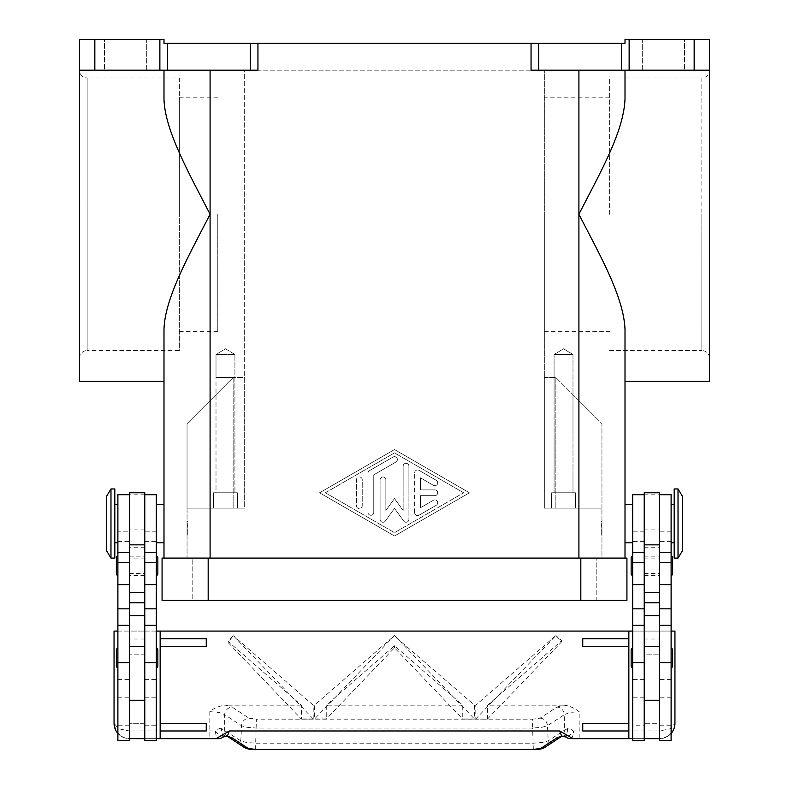 <?xml version="1.0" encoding="UTF-8"?>
<svg xmlns="http://www.w3.org/2000/svg" width="789" height="789" viewBox="0 0 789 789"><rect width="100%" height="100%" fill="white"/><g stroke="black" fill="none" stroke-linecap="round" stroke-linejoin="round"><path stroke-width="0.59" stroke-dasharray="3.94 2.96" d="M678.027 558.089L678.027 488.943M682.633 550.406L682.633 496.626M674.181 558.089L674.181 488.943M625.006 504.309L625.006 542.724M632.689 523.511L632.689 542.724L632.689 523.511M601.188 523.511L601.188 535.041L601.188 523.511M601.958 523.511L601.958 535.041L601.958 523.511M671.114 523.511L671.114 542.724L671.114 523.511M671.114 725.209L671.114 625.322L671.114 725.209L659.584 725.209L659.584 615.716L659.584 738.652L579.175 738.652L579.175 730.969L659.584 730.969L670.453 728.72L674.95 723.286L673.244 730.338L674.95 723.286L674.95 631.082L129.416 631.082L129.416 646.457L144.781 646.457L144.781 492.78M659.584 492.78L659.584 725.209M644.219 740.575L644.219 615.716L644.219 654.14L659.584 654.14L644.219 654.14L644.219 725.19L632.689 725.209L632.689 625.322L632.689 725.209M672.761 731.186L667.632 736.374L659.584 738.652L659.584 723.286L644.219 723.286L659.584 723.286L659.584 646.457L644.219 646.457L644.219 738.652L644.219 494.703L644.219 725.209M632.689 657.977L632.689 667.583L632.689 657.977M671.114 657.977L671.114 648.371L671.114 657.977M632.689 565.772L632.689 575.378L632.689 565.772M671.114 565.772L671.114 575.378L671.114 565.772M110.973 558.089L110.973 488.943M106.367 550.406L106.367 496.626M114.819 558.089L114.819 488.943M163.994 523.511L163.994 542.724L163.994 523.511M156.311 523.511L156.311 542.724L156.311 523.511M187.812 523.511L187.812 535.041L187.812 523.511M187.042 523.511L187.042 535.041L187.042 523.511M117.886 523.511L117.886 542.724L117.886 523.511M117.886 725.209L117.886 625.322L117.886 725.209L129.416 725.209L129.416 531.204L117.886 531.204L117.886 552.33L117.886 531.204M129.416 492.78L129.416 531.204M144.781 740.575L144.781 494.703L144.781 738.652L144.781 723.286L129.416 723.286L129.416 646.457L144.781 646.457L144.781 723.286L129.416 723.286L129.416 738.652L125.165 738.06L120.52 735.821L116.88 732.182L114.652 727.547L114.05 723.286L118.547 728.72L129.416 730.969L215.555 730.969A7.683 2.86 -90 0 0 218.415 738.652M156.311 653.341L156.311 725.209L156.311 653.341M156.311 552.33L156.311 531.204L156.311 552.33M157.849 666.044L157.849 649.909M156.311 648.371L156.311 667.583L156.311 648.371M117.886 667.583L117.886 648.371L117.886 667.583M116.358 666.044L116.358 649.909M157.849 573.84L157.849 557.705M156.311 556.176L156.311 575.378L156.311 556.176M117.886 575.378L117.886 556.176L117.886 575.378M116.358 573.84L116.358 557.705M671.114 733.454A15.366 15.366 0 0 1 659.584 738.652L632.689 738.652M540.051 718.168A7.683 7.318 56.7 0 1 547.467 725.742L541.984 727.3L532.605 728.069L532.605 719.164L540.051 718.168L556.906 707.072A7.683 7.318 -123.3 0 1 564.332 714.647L547.467 725.742L548.187 740.871A7.683 7.318 -123.3 0 1 544.982 747.291M255.675 749.55L255.675 743.199L533.325 743.199L542.704 742.429L548.187 740.871L564.332 730.249A7.683 7.318 -123.3 0 1 560.969 736.768L561.127 736.67M225.654 736.157A7.683 5.789 101.6 0 1 221.502 728.651L240.813 740.871L246.296 742.429L255.675 743.199L256.395 719.164L532.605 719.164M533.325 749.55L532.605 728.069L256.395 728.069L247.016 727.3L241.533 725.742A7.683 7.318 123.3 0 1 248.949 718.168L256.395 719.164M244.018 747.291A7.683 7.318 123.3 0 1 240.813 740.871L241.533 725.742L224.668 714.647A7.683 7.318 123.3 0 1 232.094 707.072L248.949 718.168M221.502 728.651L219.184 728.582L215.555 730.969A7.683 2.337 52.6 0 0 223.09 737.074L223.119 737.054M227.873 736.67L228.021 736.768A7.683 7.318 123.3 0 1 224.668 730.249L224.668 714.647L219.184 712.467L209.825 711.629C214.253 707.95 219.549 705.8 225.713 705.179L232.094 707.072M556.906 707.072L563.287 705.179C568.198 705.327 573.495 707.477 579.175 711.629L569.816 712.467L564.332 714.647L564.332 730.249L567.498 728.651L569.816 728.582L573.445 730.969A7.683 2.337 -52.6 0 1 565.91 737.074L565.881 737.054M209.825 711.629L209.825 738.652L129.416 738.652A15.366 15.366 0 0 1 117.886 733.454M116.377 731.423L114.05 723.286L114.05 631.082L129.416 631.082L129.416 738.652L156.311 738.652M237.371 508.146L213.553 508.146L213.553 492.78L237.371 492.78L237.371 508.146L213.553 508.146L213.553 492.78L237.371 492.78L237.371 508.146L213.553 508.146L237.371 508.146M554.085 492.78L572.992 492.78L554.085 492.78L554.085 354.478L563.543 348.797L572.992 354.478L554.085 354.478L572.992 354.478L572.992 492.78L554.085 492.78L572.992 492.78L572.992 354.478L554.085 354.478L572.992 354.478L563.543 348.797L554.085 354.478L554.085 492.78M575.447 508.146L551.629 508.146L551.629 492.78L575.447 492.78L575.447 508.146L551.629 508.146L551.629 492.78L575.447 492.78L575.447 508.146L551.629 508.146L575.447 508.146M216.008 492.78L234.915 492.78L216.008 492.78L216.008 377.527L234.915 377.527L216.008 377.527L216.008 354.478L216.008 492.78L234.915 492.78L216.008 492.78M234.915 377.527L234.915 492.78L234.915 354.478L225.457 348.797L216.008 354.478L234.915 354.478L234.915 377.527L216.008 377.527L234.915 377.527M684.556 39.45L642.295 39.45L642.295 70.182L684.556 70.182L684.556 39.45L642.295 39.45L642.295 70.182L684.556 70.182L684.556 39.45L642.295 39.45L684.556 39.45M104.444 39.45L146.705 39.45L146.705 70.182L104.444 70.182L104.444 39.45L146.705 39.45L146.705 70.182L104.444 70.182L104.444 39.45L146.705 39.45L104.444 39.45M709.528 70.182L625.006 70.182L625.006 99L625.006 70.182L709.528 70.182L694.162 70.182L694.162 39.45L709.528 39.45L709.528 381.373M625.006 70.182L531.056 70.182L625.006 70.182L625.006 99C624.267 130.708 599.167 174.754 578.909 214.253C599.167 253.752 624.267 297.788 625.006 329.506L625.006 381.373M163.994 70.182L163.994 99L163.994 70.182L79.472 70.182L257.944 70.182L163.994 70.182L163.994 99C164.733 130.708 189.833 174.754 210.091 214.253L210.091 558.089L578.909 558.089L163.994 558.089L625.006 558.089L187.042 558.089L210.091 558.089L210.091 508.146L244.669 508.146L187.042 508.146L187.042 423.634L233.149 377.527L187.042 423.634L187.042 558.089L187.042 508.146L210.091 508.146L210.091 558.089M531.056 43.296L538.739 43.296L538.739 70.182L531.056 70.182L531.056 43.296L257.944 43.296L257.944 70.182L79.472 70.182L79.472 358.245A7.683 7.683 0 0 1 87.155 350.563L87.155 214.253L87.155 350.563L179.359 350.563L179.359 214.253L179.359 350.563M629.129 39.45L629.129 70.182L621.446 70.182L621.446 43.296L625.006 43.296L625.006 39.45L694.162 39.45M159.871 70.182L159.871 39.45L163.994 39.45L163.994 43.296L257.944 43.296M79.472 70.182L79.472 39.45L94.838 39.45L94.838 70.182M609.641 214.253L609.641 77.943L609.641 214.253M544.331 214.253L544.331 331.35L544.331 214.253M217.774 214.253L217.774 331.35L217.774 214.253M609.641 350.563L701.845 350.563L701.845 214.253L701.845 350.563A7.683 7.683 0 0 1 709.528 358.245L709.528 70.26A7.683 7.683 0 0 1 701.845 77.943L701.845 214.253L701.845 77.943L609.641 77.943M709.528 70.26L709.528 358.245M179.359 77.943L179.359 214.253L179.359 77.943L87.155 77.943L87.155 214.253L87.155 77.943A7.683 7.683 0 0 1 79.472 70.26M79.472 358.245L79.472 381.373M179.359 214.253L179.359 97.155L179.359 214.253M621.446 43.296L538.739 43.296M104.444 70.182L146.705 70.182L104.444 70.182M159.871 39.45L94.838 39.45M394.5 449.562L319.584 492.78L394.5 535.997L469.416 492.78L394.5 449.562L469.416 492.78L394.5 535.997L319.584 492.78L394.5 449.562M538.739 70.182L621.446 70.182M629.129 70.182L694.162 70.182M684.556 70.182L642.295 70.182L684.556 70.182M163.994 381.373L163.994 329.506C164.733 297.788 189.833 253.752 210.091 214.253L210.091 70.182M163.994 504.309L163.994 542.724M544.331 508.146L544.331 70.182L544.331 508.146L601.958 508.146L601.958 423.634L555.851 377.527L601.958 423.634L601.958 558.089L578.909 558.089L601.958 558.089L601.958 508.146L544.331 508.146L544.331 377.527L544.331 508.146M544.331 70.182L244.669 70.182L244.669 508.146L244.669 70.182L544.331 70.182M244.669 377.527L244.669 508.146L187.042 508.146L244.669 508.146L244.669 377.527L233.149 377.527L244.669 377.527M544.331 377.527L555.851 377.527L544.331 377.527M225.457 348.797L234.915 354.478L216.008 354.478L225.457 348.797M575.447 492.78L551.629 492.78L575.447 492.78M237.371 492.78L213.553 492.78L237.371 492.78M580.822 558.089L626.93 558.089L626.93 600.35L192.802 600.35L192.802 558.089L596.198 558.089L192.802 558.089L192.802 600.35L596.198 600.35L596.198 558.089L596.198 600.35L162.07 600.35L162.07 558.089L580.822 558.089L580.822 600.35M414.669 512.722L414.669 472.838L414.669 512.722A2.88 2.88 0 0 0 418.989 515.217L436.278 505.246A2.88 2.88 0 0 0 437.333 501.311A2.88 2.88 0 0 0 433.398 500.256L420.429 507.731L420.429 495.66L434.838 495.66A2.88 2.88 0 0 0 437.717 492.78A2.88 2.88 0 0 0 434.838 489.9L420.429 489.9L420.429 477.828L433.398 485.304A2.88 2.88 0 0 0 437.333 484.249A2.88 2.88 0 0 0 436.278 480.314L418.989 470.343A2.88 2.88 0 0 0 414.669 472.838A2.88 2.88 0 0 1 418.989 470.343L436.278 480.314A2.88 2.88 0 0 1 437.333 484.249A2.88 2.88 0 0 1 433.398 485.304L420.429 477.828L420.429 489.9L434.838 489.9A2.88 2.88 0 0 1 437.717 492.78A2.88 2.88 0 0 1 434.838 495.66L420.429 495.66L420.429 507.731L433.398 500.256A2.88 2.88 0 0 1 437.333 501.311A2.88 2.88 0 0 1 436.278 505.246L418.989 515.217A2.88 2.88 0 0 1 414.669 512.722M356.47 505.739A2.88 2.88 0 0 0 359.35 508.619A2.88 2.88 0 0 0 362.23 505.739A2.88 2.88 0 0 1 359.35 508.619A2.88 2.88 0 0 1 356.47 505.739L356.47 479.82L356.47 505.739M362.23 479.82A2.88 2.88 0 0 0 359.35 476.941A2.88 2.88 0 0 0 356.47 479.82A2.88 2.88 0 0 1 359.35 476.941A2.88 2.88 0 0 1 362.23 479.82L362.23 505.739L362.23 479.82M325.354 492.78L394.5 452.886L463.646 492.78L394.5 532.674L325.354 492.78L394.5 452.886L463.646 492.78L394.5 532.674L325.354 492.78M367.99 512.386L367.99 473.173L367.99 512.386A2.88 2.88 0 0 0 370.869 515.276A2.88 2.88 0 0 0 373.759 512.386L373.759 474.84L395.94 462.038A2.88 2.88 0 0 0 396.995 458.103A2.88 2.88 0 0 0 393.06 457.048L369.43 470.678A2.88 2.88 0 0 0 367.99 473.173A2.88 2.88 0 0 1 369.43 470.678L393.06 457.048A2.88 2.88 0 0 1 396.995 458.103A2.88 2.88 0 0 1 395.94 462.038L373.759 474.84L373.759 512.386A2.88 2.88 0 0 1 370.869 515.276A2.88 2.88 0 0 1 367.99 512.386M394.5 498.54L403.14 510.483L394.5 498.54L385.86 510.483L385.86 479.82A2.88 2.88 0 0 0 382.971 476.941A2.88 2.88 0 0 0 380.091 479.82L380.091 519.369A2.88 2.88 0 0 0 385.308 521.065L394.5 508.372L403.692 521.065A2.88 2.88 0 0 0 408.909 519.369L408.909 466.191A2.88 2.88 0 0 0 406.029 463.311A2.88 2.88 0 0 0 403.14 466.191L403.14 510.483L403.14 466.191A2.88 2.88 0 0 1 406.029 463.311A2.88 2.88 0 0 1 408.909 466.191L408.909 519.369A2.88 2.88 0 0 1 403.692 521.065L394.5 508.372L385.308 521.065A2.88 2.88 0 0 1 380.091 519.369L380.091 479.82A2.88 2.88 0 0 1 382.971 476.941A2.88 2.88 0 0 1 385.86 479.82L385.86 510.483L394.5 498.54M567.498 728.651A7.683 5.789 -101.6 0 1 563.346 736.157M487.612 718.887L561.758 641.654L555.9 635.549L475.806 718.887L487.612 719.104L475.806 718.887M394.461 635.549L314.446 719.104L326.252 719.104L394.5 647.808L462.748 719.104L474.554 719.104L394.539 635.549L314.446 705.179L314.446 719.104L326.252 719.104L326.252 705.179L394.5 645.787L462.748 705.179L462.748 719.104L474.554 719.104L474.554 705.179L394.165 635.796M474.554 718.887L462.748 718.887M326.252 718.887L314.446 718.887M313.194 718.887L233.189 635.549L228.149 642.601L301.388 719.104L313.194 718.887L301.388 718.887M228.149 642.601L228.149 641.427L301.388 705.179L301.388 719.104L313.194 719.104L313.194 705.179L233.475 635.796M555.525 635.796L475.806 705.179L475.806 719.104L487.612 719.104L487.612 705.179L561.758 640.648L556.186 635.796M394.5 647.808L394.5 645.787M232.903 635.796L228.149 641.427M561.758 641.654L561.758 640.648M314.446 705.179L313.194 705.179M462.748 705.179L326.252 705.179M475.806 705.179L474.554 705.179M563.287 705.179L487.612 705.179M301.388 705.179L225.713 705.179M156.311 631.082L117.886 631.082M632.689 631.082L671.114 631.082M628.853 631.082L628.853 638.774L582.746 638.774M628.853 738.652L628.853 730.969L582.746 730.969M582.746 723.286L628.853 723.286L628.853 646.457L582.746 646.457M644.219 738.652L659.584 738.652L659.584 518.245L659.584 646.457L644.219 646.457L644.219 492.78M160.147 631.082L160.147 638.774L206.254 638.774M206.254 723.286L160.147 723.286L160.147 646.457L206.254 646.457M160.147 738.652L160.147 730.969L206.254 730.969M144.781 738.652L129.416 738.652L129.416 518.245L129.416 631.082L144.781 631.082M129.416 495.324L129.416 518.245L129.416 495.324M129.416 740.575L129.416 725.19M144.781 654.14L129.416 654.14L144.781 654.14M144.781 725.209L156.311 725.209M156.311 740.575L156.311 494.703M117.886 740.575L117.886 494.703M659.584 518.245L659.584 495.324L659.584 518.245M644.219 631.082L659.584 631.082L659.584 740.575M631.151 573.84L631.151 557.705M672.642 666.044L672.642 649.909M631.151 666.044L631.151 649.909M632.689 552.33L632.689 531.204L632.689 552.33M632.689 740.575L632.689 494.703M671.114 552.33L671.114 531.204L671.114 552.33M671.114 740.575L671.114 494.703M144.781 565.772L144.781 575.378L144.781 565.772M129.416 565.772L129.416 575.378L129.416 565.772M644.219 565.772L644.219 575.378L644.219 565.772M659.584 565.772L659.584 575.378L659.584 565.772M671.114 679.408L659.584 679.408M644.219 679.408L632.689 679.408M117.886 541.402L129.416 541.402M144.781 541.402L156.311 541.402M570.585 738.652A7.683 2.86 90 0 0 573.445 730.969L579.175 730.969L579.175 711.629M250.261 70.182L250.261 43.296M167.554 43.296L167.554 70.182M578.909 70.182L578.909 558.089M233.149 377.527L233.149 508.146L233.149 377.527M555.851 377.527L555.851 508.146L555.851 377.527M208.178 600.35L208.178 558.089M144.781 494.802L129.416 494.802M144.781 529.883L129.416 529.883M144.781 547.221L129.416 547.221M144.781 639.001L129.416 639.001M144.781 697.22L156.311 697.22M144.781 679.408L156.311 679.408M117.886 697.22L129.416 697.22M117.886 679.408L129.416 679.408M644.219 529.883L659.584 529.883M644.219 494.802L659.584 494.802M644.219 547.221L659.584 547.221M644.219 639.001L659.584 639.001M644.219 541.402L632.689 541.402M644.219 697.22L632.689 697.22M671.114 541.402L659.584 541.402M671.114 697.22L659.584 697.22M601.188 535.041L601.958 535.041M601.958 522.496L601.188 521.213M187.812 511.992L187.042 511.992M187.812 525.819L187.042 524.537M609.641 97.155L544.331 97.155M179.359 331.35L217.774 331.35M179.359 97.155L217.774 97.155M544.331 331.35L609.641 331.35M116.979 732.31L121.91 736.699M244.038 747.291L244.768 747.725M544.962 747.291L544.232 747.725M671.114 733.445L667.632 736.374M156.311 531.204L144.781 531.204M187.042 522.496L187.812 521.213M187.042 535.041L187.812 535.041M644.219 531.204L632.689 531.204M671.114 531.204L659.584 531.204M601.958 524.537L601.188 525.819M601.188 511.992L601.958 511.992M144.781 575.378L129.416 575.378M144.781 558.089L129.416 558.089M129.416 573.455L144.781 573.455M129.416 556.176L144.781 556.176M644.219 556.176L659.584 556.176M644.219 573.455L659.584 573.455M644.219 558.089L659.584 558.089M644.219 575.378L659.584 575.378"/><path stroke-width="1.18" d="M678.027 523.511L678.027 558.089L682.633 550.406L682.633 496.626L678.027 488.943L678.027 523.511M678.027 488.943L674.181 488.943L674.181 558.089L678.027 558.089M659.584 494.703L671.114 494.703L671.114 740.575L659.584 740.575L659.584 492.78L644.219 492.78L644.219 740.575L632.689 740.575L632.689 494.703L644.219 494.703M632.689 667.583A1.539 1.539 0 0 1 631.151 666.044L631.151 649.909A1.539 1.539 0 0 1 632.689 648.371M671.114 648.371A1.539 1.539 0 0 1 672.642 649.909L672.642 666.044A1.539 1.539 0 0 1 671.114 667.583M632.689 575.378A1.539 1.539 0 0 1 631.151 573.84L631.151 557.705A1.539 1.539 0 0 1 632.689 556.176M671.114 556.176A1.539 1.539 0 0 1 672.642 557.705L672.642 573.84A1.539 1.539 0 0 1 671.114 575.378M110.973 488.943L110.973 558.089L114.819 558.089L114.819 488.943L110.973 488.943L106.367 496.626L106.367 550.406L110.973 558.089M129.416 494.703L117.886 494.703L117.886 740.575L129.416 740.575L129.416 492.78L144.781 492.78L144.781 740.575L156.311 740.575L156.311 494.703L144.781 494.703M156.311 667.583A1.539 1.539 0 0 0 157.849 666.044L157.849 649.909A1.539 1.539 0 0 0 156.311 648.371M117.886 648.371A1.539 1.539 0 0 0 116.358 649.909L116.358 666.044A1.539 1.539 0 0 0 117.886 667.583M156.311 575.378A1.539 1.539 0 0 0 157.849 573.84L157.849 557.705A1.539 1.539 0 0 0 156.311 556.176M117.886 556.176A1.539 1.539 0 0 0 116.358 557.705L116.358 573.84A1.539 1.539 0 0 0 117.886 575.378M673.244 730.338L671.114 733.445M671.114 631.082L674.95 631.082L674.95 723.286A15.366 15.366 0 0 1 671.114 733.454M156.311 631.082L628.853 631.082L628.853 738.652L570.585 738.652A7.683 7.683 0 0 1 565.91 737.074A7.683 2.337 -52.6 0 1 565.9 737.064A7.683 2.337 -52.6 0 1 565.802 736.965A7.683 7.643 -90 0 0 570.585 738.652L579.175 738.652M255.675 749.432L533.325 749.432L255.675 749.432L248.239 748.436L232.094 737.814L227.34 736.226L223.198 736.965A7.683 2.337 52.6 0 1 223.1 737.064A7.683 7.683 0 0 1 218.415 738.652L209.825 738.652M223.1 737.064A7.683 2.337 52.6 0 1 223.09 737.074L225.792 736.176A7.683 5.789 101.6 0 1 225.792 736.186A7.683 5.789 101.6 0 1 225.654 736.157M227.843 736.64L225.812 736.176A7.683 5.789 101.6 0 0 227.34 736.226L229.303 730.969L222.685 734.815L223.198 736.965A7.683 7.643 90 0 1 218.415 738.652L156.311 738.652M632.689 504.309L625.006 504.309L625.006 381.373L709.528 381.373L709.528 39.45L694.162 39.45L694.162 70.182L709.528 70.182M632.689 542.724L625.006 542.724L625.006 558.089L625.006 329.506C623.744 296.319 599.265 254.147 578.909 214.253C599.265 174.359 623.744 132.187 625.006 99L625.006 70.182M163.994 70.182L163.994 99C164.733 130.708 189.833 174.754 210.091 214.253C189.833 253.752 164.733 297.788 163.994 329.506L163.994 558.089L163.994 542.724L156.311 542.724M156.311 504.309L163.994 504.309L163.994 381.373L79.472 381.373L79.472 70.182L94.838 70.182L94.838 39.45L79.472 39.45L79.472 70.182M250.261 70.182L257.944 70.182L257.944 43.296L250.261 43.296L250.261 70.182L167.554 70.182L167.554 43.296L163.994 43.296L163.994 39.45L94.838 39.45M159.871 39.45L159.871 70.182L167.554 70.182M629.129 70.182L629.129 39.45L625.006 39.45L625.006 43.296L531.056 43.296L531.056 70.182L694.162 70.182M167.554 43.296L250.261 43.296M257.944 43.296L531.056 43.296M159.871 70.182L94.838 70.182M629.129 39.45L694.162 39.45M208.178 558.089L162.07 558.089L162.07 600.35L626.93 600.35L626.93 558.089L208.178 558.089L208.178 600.35M232.094 737.814A7.683 7.318 123.3 0 1 228.031 736.768L244.018 747.291A7.683 7.318 123.3 0 0 244.028 747.301C249.679 750.102 250.3 748.998 255.675 749.55M540.761 748.436A7.683 7.318 -123.3 0 0 544.972 747.301A7.683 7.318 -123.3 0 0 544.982 747.291L560.979 736.768A7.683 7.318 -123.3 0 1 556.906 737.814L540.761 748.436L533.325 749.432M563.346 736.157A7.683 5.789 -101.6 0 1 563.208 736.186A7.683 5.789 -101.6 0 1 563.188 736.186A7.683 5.789 -101.6 0 1 561.66 736.226L565.802 736.965L566.315 734.815L559.697 730.969L561.66 736.226L556.906 737.814M117.886 733.454A15.366 15.366 0 0 1 114.05 723.286L114.05 631.082L117.886 631.082M222.685 734.815L215.989 738.652M559.697 730.969L229.303 730.969M573.011 738.652L566.315 734.815M628.853 631.082L632.689 631.082M632.689 738.652L628.853 738.652M628.853 638.774L582.746 638.774L582.746 646.457L628.853 646.457M628.853 723.286L582.746 723.286L582.746 730.969L628.853 730.969M160.147 631.082L160.147 738.652M160.147 646.457L206.254 646.457L206.254 638.774L160.147 638.774M160.147 723.286L206.254 723.286L206.254 730.969L160.147 730.969M144.781 738.652L129.416 738.652M644.219 738.652L659.584 738.652M672.642 573.84L672.642 557.705M117.886 662.622L129.416 662.622M144.781 662.622L156.311 662.622M538.739 70.182L538.739 43.296M621.446 43.296L621.446 70.182M210.091 70.182L210.091 558.089M578.909 70.182L578.909 558.089M580.822 600.35L580.822 558.089M248.239 748.436A7.683 7.318 123.3 0 1 244.028 747.301M144.781 602.796L129.416 602.796M144.781 592.352L129.416 592.352M144.781 544.844L129.416 544.844M144.781 562.577L156.311 562.577M144.781 584.639L156.311 584.639M144.781 608.842L156.311 608.842M117.886 562.577L129.416 562.577M117.886 584.639L129.416 584.639M117.886 608.842L129.416 608.842M644.219 602.796L659.584 602.796M644.219 592.352L659.584 592.352M644.219 544.844L659.584 544.844M644.219 562.577L632.689 562.577M644.219 584.639L632.689 584.639M644.219 608.842L632.689 608.842M644.219 662.622L632.689 662.622M671.114 562.577L659.584 562.577M671.114 584.639L659.584 584.639M671.114 608.842L659.584 608.842M671.114 662.622L659.584 662.622M671.114 542.724L674.181 542.724M644.219 700.237L659.584 700.237M117.886 504.309L114.819 504.309M117.886 625.322L129.416 625.322M117.886 552.33L129.416 552.33M144.781 625.322L156.311 625.322M144.781 552.33L156.311 552.33M144.781 615.716L129.416 615.716M544.962 747.291C539.321 750.102 538.7 748.998 533.325 749.55M565.9 737.064L563.208 736.176L561.157 736.64M129.416 700.237L144.781 700.237M114.819 542.724L117.886 542.724M644.219 615.716L659.584 615.716M644.219 552.33L632.689 552.33M644.219 625.322L632.689 625.322M671.114 552.33L659.584 552.33M671.114 625.322L659.584 625.322M671.114 504.309L674.181 504.309"/></g></svg>
